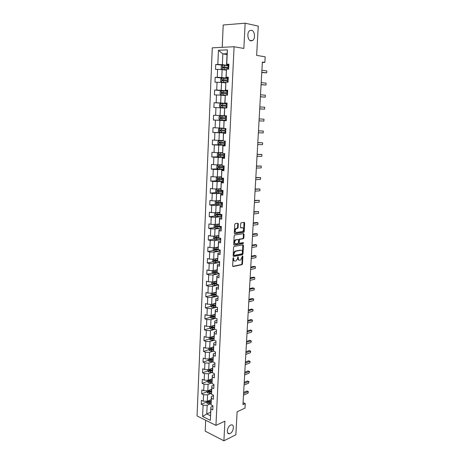 <?xml version="1.0" encoding="UTF-8"?>
<svg xmlns="http://www.w3.org/2000/svg" width="464" height="464" viewBox="0 0 464 464"><rect width="100%" height="100%" fill="white"/><g stroke="black" fill="none" stroke-linecap="round" stroke-linejoin="round"><path stroke-width="0.7" d="M233.409 257.653L233.032 258.233L232.644 265.913L233.102 266.533L242.017 264.666L242.469 263.883L242.875 256.319L242.51 255.908L240.712 259.95L239.737 260.171C238.792 260.223 238.31 259.562 238.287 258.187L237.968 256.783L237.603 258.326L236.153 260.861L235.155 261.087C234.198 261.139 233.705 260.472 233.682 259.092L233.409 257.653M250.914 40.936L252.741 40.449C255.652 38.466 254.713 30.659 251.482 30.212L249.586 30.711C246.662 32.764 247.706 40.594 250.914 40.936M230.167 433.475C233.63 431.961 234.691 424.177 231.339 424.891L230.608 425.123C227.157 426.573 226.043 434.408 229.384 433.724L230.167 433.475M238.287 223.874L237.829 223.207L235.294 223.544L234.755 224.356L234.308 233.073L234.778 233.728L243.791 232.348L244.209 231.582L244.673 223.01L244.221 222.349L241.112 222.784L240.694 223.549L240.503 227.25L240.955 227.911L242.446 227.696C243.977 228.503 244.006 229.773 242.521 231.501L236.367 232.47C234.801 231.675 234.761 230.393 236.263 228.63L237.672 228.358L238.096 227.586L238.287 223.874L237.725 223.764L237.585 223.236M205.68 420.256L205.198 431.155L223.909 440.8L235.857 434.785L237.116 411.794L245.004 408.129L245.265 403.61L242.962 404.66L262.369 62.054L264.845 62.437L265.164 56.811L256.644 55.396L258.251 26.083L245.143 23.2L223.207 24.998L222.221 47.334M223.909 440.8L224.907 421.161L215.946 425.378L234.082 46.742L243.861 48.447L245.143 23.2M234.129 246.407L233.589 247.225L233.154 255.821L233.618 256.447L242.562 254.73L243.003 253.947L243.461 245.502L243.014 244.864L234.129 246.407M233.728 244.487L234.169 235.828L234.598 235.051L243.617 233.647L244.064 234.297L243.867 237.945L243.345 238.745L239.668 239.354L239.111 242.562L239.563 243.206L243.281 242.573L243.293 243.559L234.192 245.131L233.728 244.487M215.946 425.378L197.049 415.947L212.28 47.827L234.082 46.742M228.822 65.778L215.731 64.473L215.516 69.42L217.616 69.38L217.274 77.291L215.18 77.302L214.971 82.215L217.059 82.215L216.723 90.062L214.641 90.039L214.432 94.911L216.508 94.952L216.172 102.741L214.101 102.677L213.892 107.515L215.963 107.59L215.627 115.321L213.568 115.217L213.359 120.019L215.424 120.13L215.087 127.803L213.034 127.664L212.831 132.426L214.884 132.576L214.554 140.186L212.506 140.018L212.309 144.739L214.351 144.93L214.02 152.482L211.984 152.273L211.787 156.965L213.817 157.186L213.492 164.685L211.468 164.436L211.271 169.093L213.289 169.348L212.97 176.79L210.952 176.511L210.755 181.134L212.767 181.424L212.448 188.807L210.441 188.494L210.244 193.082L212.251 193.407L211.932 200.738L209.937 200.39L209.74 204.943L211.735 205.303L211.422 212.576L209.432 212.199L209.241 216.717L211.224 217.111L210.911 224.332L208.933 223.915L208.742 228.404L210.72 228.827L210.407 235.996L208.435 235.55L208.249 240.004L210.215 240.462L209.908 247.573L207.942 247.097L207.756 251.517L209.716 252.004L209.409 259.069L207.454 258.564L207.269 262.949L209.223 263.471L208.916 270.483L206.967 269.944L206.782 274.294L208.73 274.845L208.429 281.81L206.486 281.236L206.306 285.563L208.237 286.143L207.942 293.057L206.01 292.453L205.825 296.745L207.756 297.36L207.46 304.216L205.535 303.589L205.355 307.852L207.275 308.49L206.979 315.3L205.065 314.644L204.885 318.878L206.793 319.545L206.503 326.308L204.595 325.624L204.415 329.823L206.318 330.519L206.028 337.235L204.131 336.516L203.957 340.692L205.848 341.417L205.558 348.081L203.673 347.339L203.493 351.48L205.384 352.234L205.094 358.852L203.215 358.08L203.035 362.193L204.914 362.976L204.63 369.547L202.756 368.752L202.582 372.836L204.456 373.642L204.172 380.167L202.304 379.343L202.136 383.397L203.998 384.233L203.719 390.711L201.857 389.864L201.689 393.89L203.539 394.748L203.261 401.186L201.411 400.31L201.243 404.306L203.093 405.194L202.6 416.492L210.372 420.338L210.847 407.05L212.97 406.128M215.731 64.473L217.831 64.421L218.445 50.274L227.389 49.863L226.728 64.189L228.903 64.136L228.665 69.177L226.496 69.217L226.13 77.233L228.288 77.215L228.056 82.221L225.898 82.221L225.533 90.167L227.685 90.196L227.453 95.155L225.307 95.12L224.947 103.002L227.087 103.072L226.855 107.996L224.721 107.915L224.361 115.739L226.49 115.843L224.216 115.745L224.721 107.915M210.372 420.338L210.894 408.929L212.796 409.834L212.982 405.78L211.079 404.875L211.381 398.373L213.289 399.26L213.481 395.171L211.567 394.296L211.868 387.747L213.782 388.606L213.974 384.488L212.054 383.641L212.355 377.046L214.281 377.876L214.478 373.729L212.547 372.911L212.854 366.27L214.786 367.07L214.983 362.894L213.046 362.1L213.353 355.412L215.296 356.184L215.487 351.979L213.544 351.213L213.852 344.479L215.806 345.222L216.004 340.988L214.049 340.251L214.362 333.465L216.317 334.179L216.52 329.91L214.554 329.208L214.873 322.37L216.839 323.06L217.036 318.756L215.064 318.084L215.383 311.193L217.361 311.854L217.564 307.522L215.58 306.872L215.899 299.935L217.883 300.568L218.086 296.2L216.102 295.585L216.421 288.596L218.416 289.194L218.619 284.803L216.624 284.212L216.943 277.176L218.95 277.739L219.153 273.313L217.146 272.757L217.477 265.669L219.484 266.203L219.692 261.742L217.68 261.22L218.005 254.075L220.029 254.579L220.238 250.084L218.213 249.591L218.544 242.394L220.574 242.863L220.783 238.334L218.753 237.875L219.083 230.625L221.125 231.066L221.334 226.502L219.292 226.078L219.629 218.77L221.676 219.176L221.891 214.577L219.837 214.188L220.18 206.822L222.233 207.193L222.453 202.565L220.388 202.205L220.731 194.787L222.795 195.124L223.016 190.46L220.945 190.136L221.287 182.659L223.364 182.961L223.584 178.257L221.502 177.973L221.85 170.439L223.932 170.706L224.158 165.967L222.065 165.718L222.413 158.125L224.512 158.357L224.733 153.584L222.633 153.369L222.987 145.719L225.092 145.911L225.313 141.102L223.207 140.923L223.561 133.214L225.672 133.371L225.898 128.522L223.781 128.383L224.135 120.617L226.264 120.733L226.49 115.843M228.242 78.3L221.78 77.534L222.134 69.629L226.31 70.18M228.265 77.784L225.974 77.505L226.496 69.217M222.134 69.629L217.616 69.38M221.78 77.534L217.274 77.291M227.65 90.927L221.212 90.3L221.56 82.459L225.724 82.917M227.667 90.573L225.382 90.352L225.898 82.221M221.56 82.459L217.059 82.215M221.212 90.3L216.723 90.062M227.07 103.455L220.644 102.973L220.992 95.19L225.144 95.555M227.076 103.269L224.796 103.101L225.307 95.12L221.142 94.917L225.255 95.166M220.992 95.19L216.508 94.952M220.644 102.973L216.172 102.741M226.49 115.884L220.081 115.548L220.429 107.822L224.57 108.095M220.429 107.822L215.963 107.59M220.081 115.548L215.627 115.321M223.648 128.151L219.524 128.023L219.866 120.356L226.27 120.646M226.264 120.686L223.996 120.582L223.781 128.383M219.866 120.356L215.424 120.13M219.524 128.023L215.087 127.803M223.085 140.447L218.973 140.401L219.315 132.797L225.695 132.948M225.684 133.151L223.422 133.098L223.207 140.923M219.315 132.797L214.884 132.576M218.973 140.401L214.554 140.186M222.523 152.65L218.428 152.691L218.764 145.139L225.127 145.157M225.11 145.522L222.853 145.516L222.633 153.369M218.764 145.139L214.351 144.93M218.428 152.691L214.02 152.482M221.966 164.761L217.883 164.888L218.213 157.395L224.559 157.279M224.535 157.795L222.285 157.835L222.065 165.718M218.213 157.395L213.817 157.186M217.883 164.888L213.492 164.685M222.413 158.125L222.285 157.835M221.415 176.784L217.343 176.987L217.674 169.551L224.002 169.308M223.967 169.975L221.722 170.068L221.502 177.973M217.674 169.551L213.289 169.348M217.343 176.987L212.97 176.79M221.85 170.439L221.722 170.068M220.87 188.715L216.804 189.005L217.135 181.621L223.445 181.25M223.404 182.068L221.166 182.201L220.945 190.136M217.135 181.621L212.767 181.424M216.804 189.005L212.448 188.807M221.287 182.659L221.166 182.201M220.325 200.552L216.27 200.924L216.601 193.598L222.894 193.099M222.848 194.068L220.615 194.248L220.388 202.205M216.601 193.598L212.251 193.407M216.27 200.924L211.932 200.738M220.731 194.787L220.615 194.248M219.785 212.309L215.743 212.761L216.067 205.488L222.343 204.868M222.291 205.981L220.064 206.207L219.837 214.188M216.067 205.488L211.735 205.303M215.743 212.761L211.422 212.576M220.18 206.822L220.064 206.207M219.252 223.979L215.221 224.506L215.545 217.291L221.746 216.549M221.74 217.802L219.518 218.074L219.292 226.078M215.545 217.291L211.224 217.111M215.221 224.506L210.911 224.332M219.629 218.77L219.518 218.074M218.718 235.561L214.699 236.17L215.018 229.001L220.852 228.195M221.195 229.535L218.979 229.848L218.753 237.875M215.018 229.001L210.72 228.827M214.699 236.17L210.407 235.996M219.083 230.625L218.979 229.848M218.19 247.063L214.182 247.741L214.501 240.63L220.058 239.749M220.649 241.187L218.445 241.541L218.213 249.591M214.501 240.63L210.215 240.462M214.182 247.741L209.908 247.573M218.544 242.394L218.445 241.541M217.668 258.477L213.672 259.231L213.985 252.172L219.321 251.227M220.116 252.747L217.912 253.147L217.68 261.22M213.985 252.172L209.716 252.004M213.672 259.231L209.409 259.069M218.005 254.075L217.912 253.147M217.146 269.81L213.162 270.64L213.475 263.627L218.625 262.618M219.576 264.225L217.384 264.666L217.059 271.713L213.718 271.637L213.684 272.507L217.135 272.565M213.475 263.627L209.223 263.471M213.162 270.64L208.916 270.483M217.477 265.669L217.384 264.666M217.146 272.757L217.059 271.713M216.63 281.056L212.657 281.961L212.97 275.001L217.952 273.928M219.049 275.622L216.856 276.097L216.624 284.212M212.97 275.001L208.73 274.845M212.657 281.961L208.429 281.81M216.943 277.176L216.856 276.097M216.12 292.227L212.158 293.202L212.466 286.294L217.309 285.157M218.521 286.932L216.334 287.448L216.102 295.585M212.466 286.294L208.237 286.143M212.158 293.202L207.942 293.057M216.421 288.596L216.334 287.448M215.609 303.317L211.659 304.361L211.961 297.505L216.688 296.31M217.999 298.161L215.818 298.717L215.58 306.872M211.961 297.505L207.756 297.36M211.659 304.361L207.46 304.216M215.899 299.935L215.818 298.717M215.105 314.325L211.161 315.439L211.468 308.63L216.085 307.377M217.477 309.308L215.308 309.906L214.994 316.75L212.425 316.813L212.002 316.303M211.468 308.63L207.275 308.49M211.161 315.439L206.979 315.3M215.383 311.193L215.308 309.906M215.064 318.084L214.994 316.75M214.6 325.258L210.673 326.441L210.975 319.679L215.493 318.374M216.961 320.375L214.797 321.013L214.554 329.208M210.975 319.679L206.793 319.545M210.673 326.441L206.503 326.308M214.873 322.37L214.797 321.013M214.101 336.11L210.186 337.363L210.482 330.652L214.844 329.307M216.45 331.366L214.293 332.038L214.049 340.251M210.482 330.652L206.318 330.519M210.186 337.363L206.028 337.235M214.362 333.465L214.293 332.038M213.608 346.892L209.699 348.203L210.001 341.545L214.049 340.222M215.94 342.275L213.788 342.983L213.544 351.213M210.001 341.545L205.848 341.417M209.699 348.203L205.558 348.081M213.852 344.479L213.788 342.983M213.121 357.593L209.223 358.974L209.513 352.356L213.533 350.975M215.435 353.104L213.289 353.852L213.046 362.1M209.513 352.356L205.384 352.234M209.223 358.974L205.094 358.852M213.353 355.412L213.289 353.852M212.628 368.219L208.742 369.663L209.038 363.092L213.028 361.653M214.936 363.857L212.796 364.646L212.547 372.911M209.038 363.092L204.914 362.976M208.742 369.663L204.63 369.547M212.854 366.27L212.796 364.646M212.147 378.769L208.272 380.277L208.562 373.758L212.524 372.256M214.438 374.541L212.303 375.359L212.054 383.641M208.562 373.758L204.456 373.642M208.272 380.277L204.172 380.167M212.355 377.046L212.303 375.359M211.665 389.25L207.797 390.821L208.087 384.343L212.031 382.783M213.945 385.143L211.816 385.996L211.567 394.296M208.087 384.343L203.998 384.233M207.797 390.821L203.719 390.711M211.868 387.747L211.816 385.996M211.19 399.655L207.333 401.285L207.617 394.852L211.538 393.234M213.452 395.67L211.329 396.563L211.079 404.875M207.617 394.852L203.539 394.748M207.333 401.285L203.261 401.186M211.381 398.373L211.329 396.563M210.61 412.229L206.77 413.94L207.153 405.292L211.05 403.616M207.153 405.292L203.093 405.194M210.447 415.738L206.77 413.94L202.6 416.492M210.894 408.929L210.847 407.05M262.34 62.507L264.845 62.437M245.265 403.61L243.078 402.63M227.024 54.537L222.836 53.87L222.355 64.67L228.833 65.575M228.862 64.89L226.565 64.566L227.064 53.696L222.836 53.87L218.445 50.274M227.389 49.863L227.064 53.696M222.355 64.67L217.831 64.421M226.728 64.189L226.565 64.566M206.387 402.126L201.243 404.306M206.845 391.784L201.689 393.89M207.304 381.379L202.136 383.397M207.768 370.898L202.582 372.836M210.436 359.559L210.076 359.687M208.301 358.945L208.237 360.342L203.035 362.193M211.219 348.864L210.586 349.079M208.748 349.699L203.493 351.48M212.1 338.076L211.114 338.389M209.258 338.987L203.957 340.692M213.075 327.195L211.665 327.625M209.774 328.199L204.415 329.823M214.113 316.239L212.263 316.767M210.296 317.33L204.885 318.878M215.226 305.213L212.959 305.817M210.83 306.385L205.355 307.852M216.027 294.205L213.858 294.744M211.364 295.365L205.825 296.745M216.543 283.202L214.89 283.579M211.909 284.27L206.306 285.563M217.094 272.107L216.004 272.339M212.46 273.093L206.782 274.294M217.651 260.942L217.227 261.023M213.017 261.835L207.269 262.949M213.579 250.502L207.756 251.517M214.153 239.082L208.249 240.004M214.733 227.586L208.742 228.404M215.331 216.004L209.241 216.717M215.928 204.34L209.74 204.943M216.543 192.595L210.244 193.082M217.169 180.763L210.755 181.134M221.949 165.12L218.016 165.01L216.868 165.648L216.763 167.962L217.813 168.85L211.271 169.093M219.054 156.838L211.787 156.965M222.546 144.774L212.309 144.739M225.701 132.739L212.831 132.426M226.27 120.599L213.359 120.019M226.49 115.907L213.568 115.217M227.058 103.64L214.101 102.677M225.759 91.106L214.641 90.039M222.795 78.201L215.18 77.302M233.734 258.094L233.172 257.955L233.125 258.953C233.131 260.223 233.566 260.896 234.424 260.965M239.018 260.055C238.165 259.985 237.736 259.318 237.73 258.054L237.783 257.062L238.339 257.201M232.731 266.348L241.46 264.526L241.912 263.738L242.318 256.186L242.875 256.319M233.253 256.273L242.005 254.597L242.446 253.814L242.794 244.905M233.897 254.887L234.221 255.328L242.057 253.837L242.423 252.254C242.405 250.885 241.924 250.212 240.99 250.247L235.376 251.308L233.949 253.837L233.897 254.887L233.334 254.748L234.036 255.281M233.334 254.748L233.392 253.698L234.813 251.175L240.427 250.113M239.325 243.153L238.548 242.44L238.676 240.01L239.105 239.233L242.881 238.589L243.304 237.823L243.385 233.682M233.844 244.963L242.666 243.455L242.991 242.626M236.014 239.94L235.735 240.021C234.21 241.79 234.233 243.061 235.811 243.844L237.98 243.461L238.415 242.678L238.542 240.248L238.09 239.598L235.173 239.9C233.659 241.611 233.67 242.887 235.196 243.722M237.759 239.528L238.09 239.598M235.451 239.813L237.527 239.476M235.782 232.354C234.233 231.536 234.204 230.254 235.695 228.514L237.11 228.242L237.533 227.47L237.725 223.764M240.63 227.76L241.877 227.58M234.436 233.578L243.229 232.226L243.646 231.466L243.977 222.378M206.422 401.261L206.376 402.311L207.362 403.454L211.045 403.581M209.49 400.374L211.161 400.258M210.679 399.869L211.178 399.835M211.103 401.522L207.826 401.534L207.86 402.34L211.068 402.323M211.085 401.894L207.86 402.34M243.594 393.547L248.165 391.546L248.072 393.147L243.501 395.16M243.658 392.393L246.877 390.995L248.333 391.604L248.072 393.147M246.877 390.995L248.333 391.604M206.886 390.798L206.84 391.923L207.826 393.06L211.538 393.188M209.925 389.957L211.636 389.847M211.114 389.47L211.659 389.435M211.578 391.117L208.301 391.123L208.33 391.941L211.543 391.923M211.561 391.512L208.33 391.941M207.356 380.254L207.304 381.472L208.295 382.597L212.025 382.725M210.36 379.465L212.118 379.361M211.549 379.001L212.135 378.966M212.06 380.642L208.783 380.642L208.8 381.46L212.025 381.454M212.042 381.054L208.8 381.46M244.168 383.455L248.75 381.53L248.658 383.142L244.076 385.074M244.226 382.336L247.451 380.99L248.919 381.605L248.658 383.142M244.743 373.288L249.336 371.444L249.243 373.062L244.65 374.924M244.801 372.215L248.031 370.922L249.504 371.536L249.243 373.062M207.826 369.64L207.768 370.945L208.765 372.058L212.524 372.192M210.789 368.903L212.605 368.805M211.99 368.457L212.622 368.422M212.547 370.092L209.264 370.086L209.27 370.91L212.506 370.91M212.524 370.521L209.27 370.91M208.237 360.342L209.241 361.444L213.022 361.584M211.224 358.26L213.092 358.167M212.425 357.837L213.109 357.802M213.034 359.467L209.751 359.455L209.745 360.284L212.993 360.29M213.011 359.919L209.745 360.284M208.777 348.18L208.713 349.665L209.716 350.761L213.533 350.894M211.654 347.548L213.585 347.461M212.854 347.142L213.597 347.113M213.521 348.771L210.238 348.754L210.227 349.583L213.486 349.595M213.504 349.241L210.227 349.583M245.323 363.057L249.928 361.288L249.829 362.918L245.23 364.704M245.381 362.024L248.617 360.783L250.09 361.398L249.829 362.918M245.903 352.756L250.519 351.062L250.427 352.71L245.81 354.415M245.961 351.758L249.209 350.575L250.688 351.196L250.427 352.71M246.494 342.386L251.117 340.773L251.024 342.426L246.396 344.05M246.546 341.429L249.8 340.298L251.285 340.918L251.024 342.426M247.086 331.94L251.72 330.409L251.621 332.073L246.987 333.616M247.132 331.029L250.398 329.956L251.888 330.577L251.621 332.073M247.677 321.424L252.329 319.974L252.23 321.651L247.585 323.112M247.73 320.554L250.995 319.539L252.491 320.16L252.23 321.651M248.281 310.834L252.938 309.471L252.839 311.158L248.182 312.539M248.327 310.01L251.604 309.053L253.1 309.674L252.839 311.158M248.884 300.173L253.553 298.891L253.454 300.591L248.785 301.89M248.924 299.39L252.213 298.491L253.715 299.118L253.454 300.591M249.487 289.437L254.168 288.243L254.069 289.954L249.394 291.166M249.533 288.695L252.822 287.86L254.336 288.486L254.069 289.954M250.102 278.626L254.794 277.518L254.695 279.241L250.003 280.366M250.142 277.93L253.443 277.153L254.794 277.518L254.695 279.241M250.717 267.74L255.42 266.719L255.322 268.453L250.618 269.491M250.757 267.09L254.063 266.377L255.42 266.719L255.322 268.453M251.337 256.778L256.053 255.844L255.954 257.595L251.239 258.541M251.372 256.174L254.69 255.519L256.053 255.844L255.954 257.595M251.964 245.734L256.691 244.893L256.586 246.657L251.865 247.509M251.998 245.178L255.322 244.592L256.691 244.893L256.586 246.657M252.596 234.616L257.329 233.868L257.23 235.642L252.491 236.402M252.625 234.105L255.954 233.583L257.329 233.868L257.23 235.642M253.228 223.422L257.978 222.761L257.874 224.547L253.129 225.22M253.257 222.958L256.592 222.5L257.978 222.761L257.874 224.547M253.866 212.141L258.628 211.578L258.523 213.376L253.767 213.956M253.889 211.729L258.628 211.578L258.523 213.376M254.51 200.784L259.283 200.315L259.173 202.13L254.405 202.606M254.533 200.419L259.283 200.315L259.173 202.13M255.159 189.341L259.939 188.976L259.834 190.797L255.055 191.18M255.177 189.028L259.939 188.976L259.834 190.797M255.809 177.822L260.606 177.55L260.495 179.388L255.705 179.672M255.826 177.555L260.606 177.55L260.495 179.388M256.47 166.211L261.273 166.042L261.162 167.893L256.36 168.078M256.482 166.002L261.273 166.042L261.162 167.893M209.258 337.334L209.189 338.911L210.198 339.996L214.043 340.135M212.077 336.76L214.078 336.678M213.283 336.371L214.095 336.342M214.02 337.995L210.737 337.972L210.708 338.807L213.985 338.824M213.997 338.488L210.708 338.807M209.74 326.412L209.67 328.083L210.679 329.156L214.791 329.289M212.506 325.89L214.577 325.815M213.713 325.525L214.588 325.496M214.513 327.143L211.23 327.114L211.195 327.955L214.496 327.978M214.49 327.654L211.932 327.729L211.509 327.23M210.227 315.41L210.151 317.173L211.166 318.24L215.876 318.356M212.93 314.94L215.076 314.876M214.13 314.604L215.093 314.569M215.018 316.21L211.723 316.175L211.677 317.022L215.012 317.057M210.72 304.332L210.639 306.194L211.659 307.243L217.042 307.354M213.347 303.914L215.586 303.856M214.548 303.595L215.598 303.572M215.522 305.202L212.216 305.161L212.158 306.008L215.528 306.054M215.511 305.759L212.918 305.817L212.495 305.295M211.213 293.167L211.126 295.127L212.152 296.171L218.086 296.264M213.765 292.807L216.091 292.761M214.954 292.511L216.108 292.488M216.033 294.118L212.715 294.066L212.645 294.918L216.056 294.971M216.038 294.698L213.376 294.733L212.993 294.211M211.712 281.926L211.625 283.985L212.651 285.018L218.602 285.122M214.177 281.613L216.607 281.584M215.348 281.352L216.618 281.329M216.543 282.947L213.214 282.889L213.138 283.748L216.589 283.811M216.572 283.55L213.921 283.585L213.498 283.04M212.216 270.605L212.118 272.762L213.156 273.783L219.13 273.899M214.583 270.344L217.123 270.326M215.725 270.106L217.135 270.083M217.111 272.327L214.362 272.339L214.003 271.794M242.225 264.515L241.686 264.625M212.883 259.202L212.622 261.452L213.66 262.462L219.652 262.595M214.983 258.982L217.645 258.982M216.085 258.773L217.651 258.761M217.599 260.368L214.229 260.298L214.124 261.157L217.773 261.244M217.662 261.017L214.855 261.017L214.513 260.461M213.573 247.718L213.225 247.869L213.127 250.067L214.171 251.065L220.185 251.21M215.366 247.538L218.167 247.561M216.421 247.364L218.179 247.358M218.144 248.959L214.739 248.878L214.629 249.736L219.205 249.835M218.364 249.626L215.354 249.615L215.029 249.052M214.246 236.147L213.73 236.379L213.631 238.595L214.681 239.581L220.719 239.743M215.743 236.014L218.695 236.054M216.717 235.863L218.706 235.869M218.701 237.458L215.255 237.371L215.134 238.235L220.783 238.339M219.982 238.154L215.969 238.142L215.545 237.551M214.919 224.495L214.246 224.808L214.148 227.041L215.197 228.015L221.258 228.189M216.096 224.39L219.228 224.46M216.966 224.28L219.234 224.292M219.263 225.881L215.777 225.782L215.638 226.652L221.322 226.774M221.334 226.594L216.491 226.571L216.067 225.968M215.586 212.756L214.762 213.15L214.664 215.4L215.719 216.363L221.798 216.549M217.198 212.599L219.768 212.634M216.421 212.686L219.762 212.785M219.988 214.211L216.299 214.107L216.154 214.977L221.867 215.128M221.873 214.965L217.013 214.919L216.595 214.304M216.241 200.924L215.284 201.405L215.18 203.673L216.241 204.618L222.343 204.827M217.436 200.819L220.307 200.889M216.723 200.883L220.301 201.022M221.989 202.484L216.827 202.345L216.671 203.22L222.413 203.394M222.418 203.249L217.546 203.18L217.129 202.548M216.746 192.769L216.914 188.999L215.806 189.573L215.702 191.858L216.775 192.792L222.894 193.012M217.668 188.941L220.852 189.051M216.978 188.993L220.847 189.167M223.004 190.658L217.355 190.495L217.193 191.371L222.964 191.568M222.969 191.446L218.074 191.354L217.662 190.704M221.398 177.132L217.477 177.039L216.334 177.654L216.23 179.957L217.303 180.879L223.451 181.117M217.477 177.039L221.398 177.231M223.561 178.739L217.894 178.553L217.715 179.44L223.52 179.661M223.52 179.551L218.614 179.435L218.208 178.768M217.987 165.027L217.842 168.873L224.008 169.128M218.016 165.01L221.949 165.196M224.118 166.733L218.434 166.53L218.242 167.411L224.077 167.661M224.083 167.574L219.153 167.429L218.753 166.744M222.505 153.021L218.556 152.882L217.401 153.549L217.297 155.881L218.382 156.78L224.57 157.047M218.556 152.882L222.505 153.079M224.686 154.634L218.973 154.408L218.776 155.301L224.64 155.568M224.646 155.504L219.698 155.336L219.304 154.628M223.132 140.83L219.101 140.667L217.941 141.358L217.836 143.712L218.927 144.594L225.139 144.878M219.101 140.667L223.161 140.87M225.249 142.448L219.524 142.199L219.315 143.092L225.208 143.388M225.208 143.341L220.249 143.144L219.861 142.419M225.893 128.644L219.652 128.36L218.486 129.079L218.382 131.445L219.472 132.315L225.707 132.611M219.652 128.36L225.893 128.661M225.823 130.164L220.075 129.897L219.855 130.796L225.782 131.115M225.782 131.092L220.8 130.865L220.429 130.111M226.473 116.278L220.203 115.959L219.037 116.702L218.933 119.086L220.029 119.944L226.287 120.257M226.403 117.792L220.626 117.502L220.406 118.401L226.357 118.749L221.357 118.494L221.021 117.682M257.131 154.524L261.945 154.454L261.835 156.316L257.021 156.403M257.137 154.361L261.945 154.454L261.835 156.316M257.798 142.75L262.624 142.784L262.514 144.658L257.688 144.64M257.804 142.639L262.624 142.784L262.514 144.658M258.471 130.883L263.308 131.028L263.198 132.913L258.361 132.791M258.471 130.831L263.308 131.028L263.198 132.913M259.144 118.935L263.999 119.184L263.888 121.087L259.034 120.855M263.999 119.184L263.888 121.087M220.586 107.48L226.867 107.81L220.586 107.48L219.484 106.639L219.588 104.232L220.731 103.484L220.557 107.457M220.731 103.484L227.053 103.797M226.983 105.322L221.189 105.009L220.957 105.914L226.937 106.285M220.957 105.914L221.688 105.966L221.966 105.067L226.983 105.345M259.712 108.883L264.579 109.173L259.718 108.831M264.689 107.254L264.579 109.173L264.689 107.254L259.828 106.9M221.293 90.892L221.113 94.894L220.04 94.088L220.145 91.663L221.322 90.869L227.638 91.222M227.569 92.759L221.751 92.423L221.508 93.328L227.522 93.728M221.508 93.328L222.244 93.397L222.529 92.493L227.563 92.8M260.397 96.825L265.275 97.167L260.403 96.721M265.391 95.236L265.275 97.167L265.391 95.236L260.513 94.772M228.23 78.549L221.891 78.184L220.707 79.002L220.597 81.444L221.711 82.261L225.742 82.47M221.711 82.261L225.742 82.528M228.155 80.098L222.32 79.738L222.07 80.649L228.108 81.078M222.07 80.649L222.801 80.736L223.103 79.825L228.155 80.162M261.087 84.68L265.976 85.074L261.093 84.518M266.092 83.131L265.976 85.074L266.092 83.131L261.203 82.557M222.465 65.395L221.27 66.242L221.166 68.707L222.279 69.501L226.328 69.716M222.279 69.501L226.328 69.797M228.752 67.338L222.894 66.955L222.633 67.872L228.706 68.324M223.346 67.959L223.677 67.065L228.746 67.431M261.777 72.448L266.684 72.894L261.789 72.227M266.8 70.934L266.684 72.894L266.8 70.934L261.905 70.25M233.125 258.953L233.682 259.092M237.73 258.054L238.287 258.187M241.912 263.738L242.469 263.883M241.39 264.55L241.947 264.689M242.898 245.375L243.461 245.502M242.446 253.814L243.003 253.947M241.924 254.62L242.481 254.753M235.103 251.082L235.666 251.215M233.392 253.698L233.949 253.837M243.501 234.175L244.064 234.297M243.304 237.823L243.867 237.945M242.782 238.618L243.345 238.745M239.204 239.204L239.766 239.325M238.676 240.01L239.238 240.132M238.548 242.44L239.111 242.562M242.666 243.455L243.229 243.583M237.533 227.47L238.096 227.586M236.994 228.276L237.562 228.392M236.008 228.421L236.57 228.537M244.11 222.9L244.673 223.01M243.646 231.466L244.209 231.582M243.124 232.261L243.681 232.377M207.437 401.244L207.338 403.425M209.125 402.45L209.067 403.715M209.212 400.49L209.16 401.656M207.901 390.775L207.802 393.031M209.595 392.045L209.537 393.315M209.682 390.056L209.629 391.245M208.371 380.236L208.272 382.568M210.064 381.57L210.006 382.846M210.157 379.54L210.105 380.758M208.846 369.622L208.742 372.029M210.546 371.014L210.488 372.302M210.639 368.961L210.581 370.202M209.328 358.933L209.212 361.415M211.027 360.389L210.969 361.688M211.12 358.301L211.062 359.565M209.803 348.168L209.693 350.732M211.509 349.688L211.451 350.993M211.607 347.565L211.549 348.858M210.291 337.328L210.175 339.967M211.996 338.906L211.938 340.228M212.094 336.76L212.036 338.076M210.778 326.407L210.656 329.127M212.489 328.054L212.431 329.382M212.587 325.885L212.524 327.213M211.932 327.729L211.195 327.955M211.271 315.41L211.143 318.211M212.982 317.121L212.924 318.455M213.08 314.94L213.022 316.274M212.425 316.813L211.688 317.022M211.764 304.332L211.636 307.22M213.481 306.112L213.423 307.458M213.579 303.914L213.521 305.26M212.918 305.817L212.181 306.014M212.263 293.173L212.129 296.142M213.985 295.017L213.921 296.374M214.084 292.807L214.02 294.164M213.417 294.739L212.674 294.924M212.761 281.938L212.628 284.989M217.987 284.618L217.964 285.145M214.49 283.846L214.426 285.215M214.588 281.619L214.525 282.988M213.921 283.585L213.179 283.753M213.272 270.616L213.127 273.754M218.521 273.139L218.486 273.922M214.994 272.6L214.936 273.975M215.099 270.35L215.035 271.73M214.426 272.345L213.684 272.507M213.776 259.214L213.631 262.438M219.054 261.574L219.008 262.612M215.511 261.261L215.447 262.647M215.609 258.999L215.551 260.391M214.936 261.029L214.188 261.174M214.293 247.724L214.142 251.041M219.594 249.928L219.536 251.221M216.027 249.847L215.963 251.244M216.131 247.567L216.067 248.965M215.453 249.626L214.699 249.76M214.809 236.153L214.658 239.557M220.133 238.345L220.069 239.749M216.549 238.345L216.485 239.755M216.647 236.054L216.589 237.458M215.969 238.142L215.215 238.258M215.331 224.495L215.174 227.986M220.667 226.78L220.603 228.195M217.071 226.763L217.007 228.178M217.175 224.448L217.111 225.869M216.491 226.571L215.737 226.676M215.853 212.75L215.69 216.334M221.212 215.128L221.142 216.549M217.599 215.093L217.535 216.52M217.703 212.761L217.639 214.188M217.013 214.919L216.259 215.006M216.381 200.918L216.218 204.595M221.757 203.389L221.688 204.821M218.132 203.336L218.063 204.769M218.237 200.987L218.173 202.426M217.546 203.18L216.787 203.249M222.302 191.562L222.239 193.007M222.36 190.356L222.343 190.646M218.666 191.487L218.602 192.937M218.776 189.126L218.706 190.576M218.074 191.354L217.314 191.406M217.448 177.057L217.28 180.856M222.853 179.649L222.79 181.105M222.923 178.17L222.9 178.727M219.205 179.556L219.141 181.012M219.315 177.173L219.246 178.634M218.614 179.435L217.854 179.475M223.41 167.643L223.346 169.111M223.491 165.886L223.457 166.715M219.75 167.533L219.681 169M219.861 165.132L219.791 166.605M219.153 167.429L218.387 167.458M218.527 152.9L218.353 156.757M223.973 155.55L223.903 157.023M224.066 153.514L224.019 154.616M220.296 155.423L220.232 156.902M220.406 153.004L220.342 154.483M219.698 155.336L218.933 155.347M219.072 140.685L218.898 144.571M224.541 143.364L224.472 144.849M224.646 141.044L224.582 142.419M220.852 143.214L220.783 144.71M220.963 140.778L220.893 142.274M220.249 143.144L219.478 143.144M219.623 128.377L219.449 132.292M225.11 131.086L225.04 132.588M225.22 128.632L225.15 130.135M221.409 130.918L221.34 132.42M221.519 128.464L221.45 129.966M220.8 130.865L220.029 130.848M220.174 115.977L220 119.921M225.684 118.714L225.614 120.228M225.794 116.244L225.724 117.757M221.966 118.529L221.896 120.043M222.076 116.052L222.012 117.572M221.357 118.494L220.586 118.459M226.258 106.25L226.188 107.77M226.374 103.762L226.304 105.287M222.534 106.041L222.465 107.567M222.645 103.547L222.575 105.079M221.966 105.067L221.189 105.009M226.844 93.687L226.774 95.143M226.96 91.182L226.89 92.719M223.103 93.461L223.033 94.998M223.213 90.95L223.143 92.487M222.529 92.493L221.751 92.423M221.862 78.201L221.682 82.238M227.43 81.032L227.372 82.221M227.546 78.503L227.476 80.052M223.677 80.782L223.607 82.331M223.787 78.248L223.718 79.802M223.103 79.825L222.32 79.738M222.43 65.412L222.25 69.484M228.021 68.272L227.981 69.194M228.137 65.726L228.068 67.286M224.251 68.005L224.182 69.565M224.367 65.453L224.298 67.019M223.677 67.065L222.894 66.955M250.079 40.606L252.741 40.449M227.714 432.889L229.384 433.724M241.46 264.526L242.017 264.666M242.005 254.597L242.562 254.73M234.813 251.175L235.376 251.308M242.881 238.589L243.438 238.711M239.105 239.233L239.668 239.354M242.73 243.438L243.293 243.559M235.173 239.9L235.735 240.021M237.11 228.242L237.672 228.358M235.695 228.514L236.263 228.63M243.229 232.226L243.791 232.348M212.413 316.808L211.677 317.022M212.895 305.811L212.158 306.008M213.376 294.733L212.645 294.918M213.869 283.574L213.133 283.748M214.362 272.339L213.631 272.49M214.855 261.017L214.124 261.157M215.354 249.615L214.629 249.736M215.859 238.125L215.134 238.235M216.369 226.554L215.638 226.652M216.879 214.896L216.154 214.977M217.396 203.151L216.671 203.22M217.918 191.319L217.193 191.371M218.445 179.4L217.715 179.44M218.973 167.388L218.242 167.411M219.507 155.289L218.776 155.301M220.046 143.098L219.315 143.092M220.586 130.813L219.855 130.796M221.137 118.436L220.406 118.401M223.219 67.953L222.633 67.872"/></g></svg>
